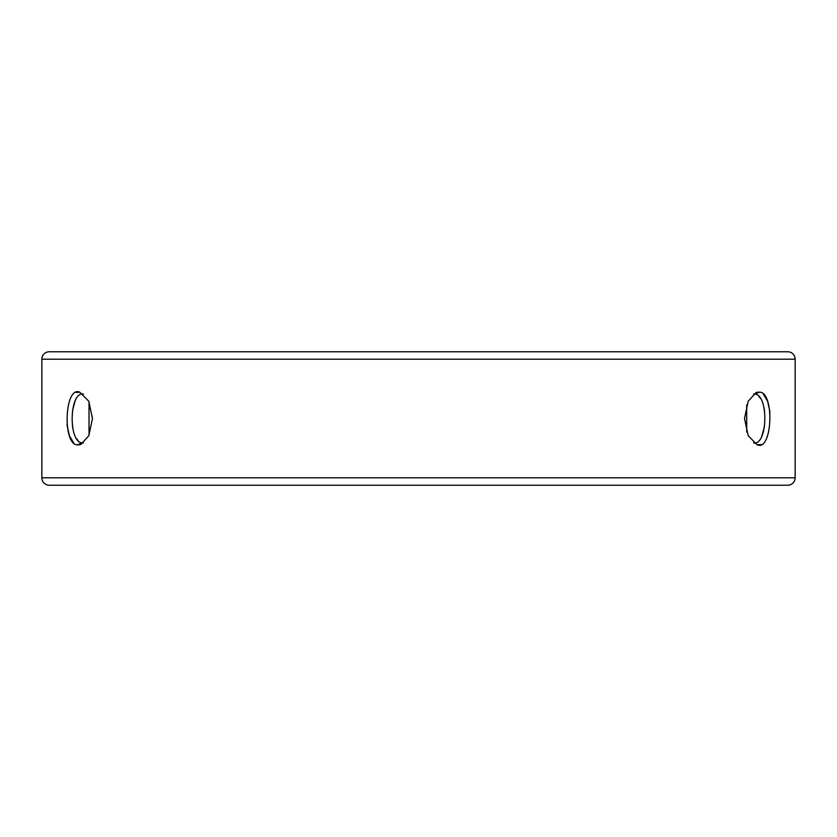 <?xml version="1.0" encoding="UTF-8"?>
<svg xmlns="http://www.w3.org/2000/svg" width="837" height="837" viewBox="0 0 837 837"><rect width="100%" height="100%" fill="white"/><g stroke="black" fill="none" stroke-linecap="round" stroke-linejoin="round"><path stroke-width="1.26" d="M787.732 485.23L49.268 485.23A7.418 7.418 0 0 1 41.85 477.812L795.15 477.812A7.418 7.418 0 0 1 787.732 485.23M83.407 394.039L83.281 394.028C69.147 391.517 68.215 442.501 82.193 442.878L77.245 444.855C62.273 444.457 64.627 385.114 79.839 392.218L88.806 401.258L92.478 418.552L88.827 435.711L80.907 444.447L77.245 444.855L79.933 444.761M79.808 392.208L76.146 392.448M67.086 424.244L67.295 426.305M67.316 426.42L69.387 435.721M69.408 435.774L73.74 443.035M753.593 442.961L753.718 442.972C767.853 445.483 768.784 394.499 754.807 394.122L759.755 392.145C774.727 392.543 772.373 451.886 757.161 444.782L748.194 435.742L744.522 418.448L748.173 401.289L756.093 392.553L759.755 392.145L757.066 392.239M757.192 444.792L760.854 444.552M769.914 412.756L769.705 410.695M769.684 410.58L767.613 401.279M767.592 401.226L763.26 393.965M147.134 351.77L49.268 351.77A7.418 7.418 0 0 0 41.85 359.188L41.85 477.812M49.268 351.77L787.732 351.77A7.418 7.418 0 0 1 795.15 359.188L795.15 477.812M787.732 351.77L689.866 351.77M759.002 396.518L760.456 398.36M764.076 408.069L764.537 410.768M764.495 426.514L761.816 436.182M77.998 440.482L76.544 438.64M72.924 428.931L72.463 426.232M72.505 410.486L75.184 400.818M82.193 442.878L83.407 442.961M754.807 394.122L753.593 394.039M89.025 435.292L89.025 401.718M746.709 404.888L746.709 432.122M795.15 359.188L41.85 359.188"/></g></svg>
